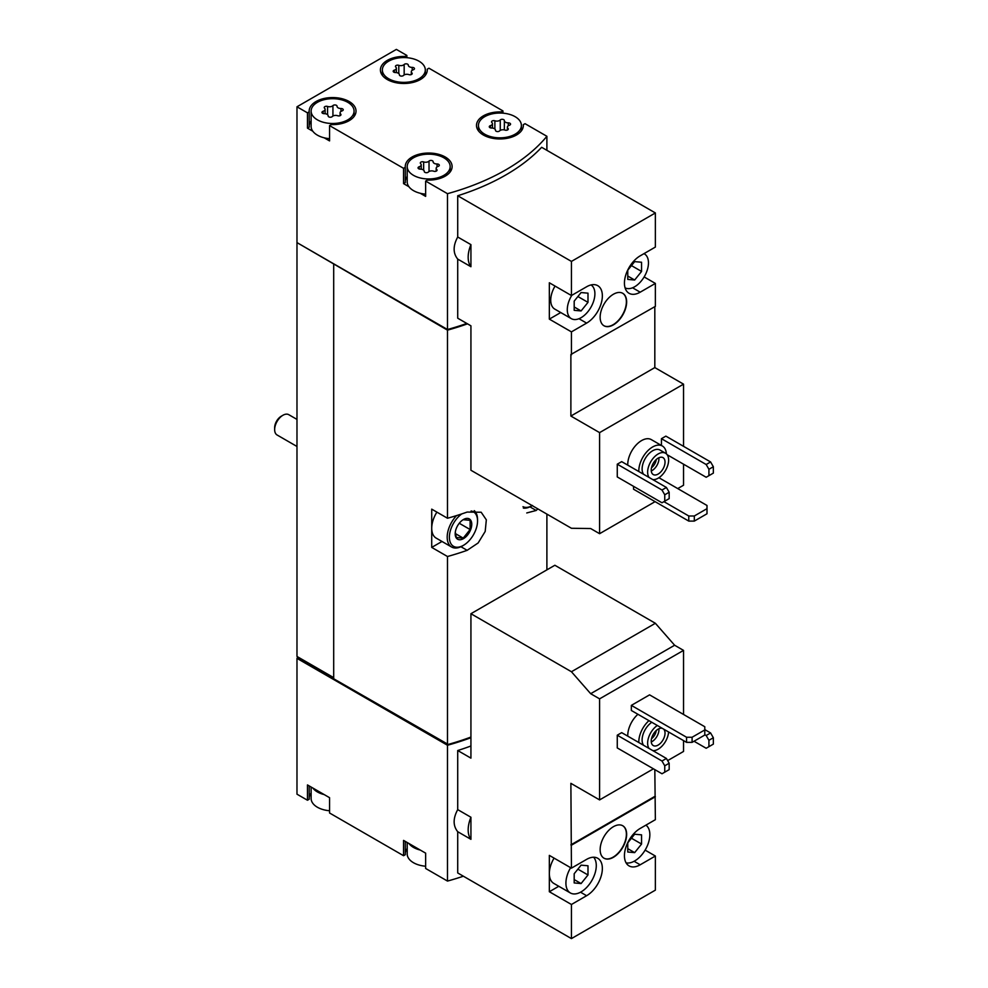 <?xml version="1.0" encoding="UTF-8"?>
<svg xmlns="http://www.w3.org/2000/svg" width="988" height="988" viewBox="0 0 988 988"><rect width="100%" height="100%" fill="white"/><g stroke="black" fill="none" stroke-linecap="round" stroke-linejoin="round"><path stroke-width="1.48" d="M571.435 938.6L571.435 904.489L586.613 895.721A22.255 12.856 -60 0 0 601.161 876.109A22.255 12.856 -60 0 0 597.74 858.276A22.255 12.856 -60 0 0 586.613 859.375L571.435 868.143L570.879 783.336L599.593 799.91L599.593 698.849L590.676 693.7L571.435 671.741L470.93 613.721L470.93 758.142L457.716 750.522L457.716 809.617L470.93 817.249L470.93 839.331L457.716 831.711L457.716 872.947L571.435 938.6L655.365 890.139L655.365 856.028L645.115 850.112M683.535 714.46L683.535 650.388L674.619 645.238L655.365 623.28L554.861 565.26L470.93 613.721M667.653 760.612L683.535 751.448L683.535 740.605M655.365 856.028L640.187 864.796A22.255 12.856 -60 0 1 629.047 865.896A22.255 12.856 -60 0 1 625.639 848.062A22.255 12.856 -60 0 1 640.187 828.45L655.365 819.682L654.822 769.627M571.435 868.143L549.34 855.386L549.34 891.732L571.435 904.489M627.763 736.159A19.525 11.276 -60 0 1 637.915 714.275M599.593 698.849L683.535 650.388M599.593 799.91L653.439 768.825M617.265 735.196L617.265 747.941L661.997 773.765L669.172 769.627L669.172 763.242L666.418 758.463L621.687 732.639L617.265 735.196L661.997 761.019L666.418 758.463M649.573 694.86L631.344 705.383L631.344 710.483L686.574 742.359L692.094 742.359L704.79 735.035L704.79 726.736L649.573 694.86M613.4 857.3A18.747 10.819 -60 0 1 604.026 858.226A18.747 10.819 -60 0 1 604.026 836.589A18.747 10.819 -60 0 1 622.773 825.77A18.747 10.819 -60 0 1 625.639 840.788A18.747 10.819 -60 0 1 613.4 857.3M571.435 845.185L655.365 796.723M312.826 788.016A21.477 12.399 0 0 0 324.2 794.587L307.466 784.929L307.466 800.231L296.98 794.179L296.98 658.354L447.49 745.248A210.864 121.734 0 0 0 470.93 737.703M447.49 745.248L447.49 881.074A210.864 121.734 0 0 0 463.36 876.208M457.716 809.617C452.949 818.435 452.949 825.795 457.716 831.711M470.93 745.989A210.864 121.734 180 0 1 457.716 750.522M627.763 465.15A19.525 11.276 -60 0 1 636.025 445.131A19.525 11.276 -60 0 1 651.327 439.623L662.368 446.008A19.525 11.276 -60 0 1 666.381 453.85M667.184 454.752L706.173 477.266L708.927 475.66L708.927 469.288L706.173 464.508L661.441 438.684L661.441 445.465M661.441 438.684L665.863 436.128L710.594 461.952L713.348 466.744L708.927 469.288M677.731 488.578L683.535 485.231L683.535 464.187M683.535 446.329L683.535 384.159L654.822 367.585L654.822 306.688M571.435 295.536L549.34 282.778L549.34 319.124L571.435 331.882L586.613 323.113A22.255 12.856 -60 0 0 601.161 303.501A22.255 12.856 -60 0 0 597.74 285.656A22.255 12.856 -60 0 0 586.613 286.767L571.435 295.536L571.435 261.412L457.716 195.76L457.716 237.009L470.93 244.629L470.93 266.723L457.716 259.103L457.716 318.198L470.93 325.818L470.93 470.251L571.435 528.271L590.676 528.543L599.593 533.693L599.593 432.621L683.535 384.159M599.593 533.693L655.093 501.645M617.265 464.187L617.265 476.945L661.997 502.769L669.172 498.619L669.172 492.246L666.418 487.467L621.687 461.643L617.265 464.187L661.997 490.011L666.418 487.467M633.555 486.343L633.555 489.221L688.772 521.096L694.305 521.096L707 513.76L707 505.473L658.922 477.723M599.593 432.621L570.879 416.047L570.879 354.507L655.365 306.366L655.365 283.42L644.139 276.936M655.365 283.42L640.187 292.189A22.255 12.856 -60 0 1 629.047 293.288A22.255 12.856 -60 0 1 625.639 275.454A22.255 12.856 -60 0 1 640.187 255.843L655.365 247.074L655.365 212.951L541.659 147.298A210.864 121.734 180 0 1 457.716 195.76M571.435 354.828L571.435 331.882M613.4 324.867A18.747 10.819 -60 0 1 604.026 325.793A18.747 10.819 -60 0 1 604.026 304.143A18.747 10.819 -60 0 1 622.773 293.325A18.747 10.819 -60 0 1 625.639 308.342A18.747 10.819 -60 0 1 613.4 324.867M571.435 261.412L655.365 212.951M406.871 57.687L406.871 55.452L396.373 49.4L296.98 106.79L307.466 112.842L307.466 128.144L312.826 131.243A21.477 12.399 0 0 0 317.407 135.158A21.477 12.399 0 0 0 324.2 137.814L329.56 140.901L329.56 125.6L403.561 168.318L403.561 183.62L408.921 186.72A21.477 12.399 0 0 0 413.49 190.635A21.477 12.399 0 0 0 420.283 193.278L425.643 196.377L425.643 181.076L447.49 193.685L447.49 329.51A210.864 121.734 0 0 0 466.805 323.447M447.49 193.685A210.864 121.734 0 0 0 546.895 136.295L546.895 150.324M457.716 237.009C452.949 245.827 452.949 253.187 457.716 259.103M311.121 787.041L311.121 798.477A21.477 12.399 0 0 0 317.407 807.245A21.477 12.399 0 0 0 324.2 809.888A21.477 12.399 0 0 0 329.56 810.753M407.204 842.505L407.204 853.953A21.477 12.399 0 0 0 413.49 862.722A21.477 12.399 0 0 0 420.283 865.365A21.477 12.399 0 0 0 425.643 866.229M317.407 119.857A21.477 12.399 0 0 0 340.811 122.549A21.477 12.399 0 0 0 354.075 111.088A21.477 12.399 0 0 0 332.598 98.689A21.477 12.399 0 0 0 311.121 111.088A21.477 12.399 0 0 0 317.407 119.857M337.044 106.247A2.186 1.26 0 0 0 337.044 106.21A2.186 1.26 0 0 0 335.401 104.987A2.186 1.26 0 0 0 332.931 105.617A3.829 2.211 0 0 1 327.559 106.445A2.186 1.26 0 0 0 325.348 106.42A2.186 1.26 0 0 0 324.225 107.519A2.186 1.26 0 0 0 324.546 108.186A3.829 2.211 0 0 1 325.114 109.347A3.829 2.211 0 0 1 323.113 111.286A2.186 1.26 0 0 0 321.964 112.397A2.186 1.26 0 0 0 324.212 113.657A3.829 2.211 0 0 1 328.152 115.868A3.829 2.211 0 0 1 328.152 115.929A2.186 1.26 0 0 0 328.152 115.967A2.186 1.26 0 0 0 329.794 117.189A2.186 1.26 0 0 0 332.252 116.572A3.829 2.211 0 0 1 337.637 115.732A2.186 1.26 0 0 0 339.847 115.769A2.186 1.26 0 0 0 340.971 114.657A2.186 1.26 0 0 0 340.638 114.003A3.829 2.211 0 0 1 340.07 112.842A3.829 2.211 0 0 1 342.083 110.891A2.186 1.26 0 0 0 343.231 109.779A2.186 1.26 0 0 0 340.984 108.519A3.829 2.211 0 0 1 337.044 106.309A3.829 2.211 0 0 1 337.044 106.247M388.642 78.731A21.477 12.399 0 0 0 412.045 81.424A21.477 12.399 0 0 0 425.309 69.963A21.477 12.399 0 0 0 403.833 57.563A21.477 12.399 0 0 0 382.356 69.963A21.477 12.399 0 0 0 388.642 78.731M408.279 65.122A2.186 1.26 0 0 0 408.279 65.085A2.186 1.26 0 0 0 406.636 63.862A2.186 1.26 0 0 0 404.166 64.492A3.829 2.211 0 0 1 398.794 65.319A2.186 1.26 0 0 0 396.583 65.294A2.186 1.26 0 0 0 395.459 66.394A2.186 1.26 0 0 0 395.78 67.061A3.829 2.211 0 0 1 396.361 68.221A3.829 2.211 0 0 1 394.348 70.16A2.186 1.26 0 0 0 393.199 71.272A2.186 1.26 0 0 0 395.447 72.532A3.829 2.211 0 0 1 399.387 74.742A3.829 2.211 0 0 1 399.387 74.804A2.186 1.26 0 0 0 399.387 74.841A2.186 1.26 0 0 0 401.029 76.064A2.186 1.26 0 0 0 403.499 75.446A3.829 2.211 0 0 1 408.871 74.606A2.186 1.26 0 0 0 411.082 74.631A2.186 1.26 0 0 0 412.206 73.532A2.186 1.26 0 0 0 411.873 72.877A3.829 2.211 0 0 1 411.304 71.716A3.829 2.211 0 0 1 413.317 69.765A2.186 1.26 0 0 0 414.466 68.654A2.186 1.26 0 0 0 412.218 67.394A3.829 2.211 0 0 1 408.279 65.183A3.829 2.211 0 0 1 408.279 65.122M413.49 175.333A21.477 12.399 0 0 0 436.906 178.025A21.477 12.399 0 0 0 450.158 166.564A21.477 12.399 0 0 0 428.681 154.165A21.477 12.399 0 0 0 407.204 166.564A21.477 12.399 0 0 0 413.49 175.333M433.127 161.723A2.186 1.26 0 0 0 433.127 161.686A2.186 1.26 0 0 0 431.484 160.464A2.186 1.26 0 0 0 429.027 161.093A3.829 2.211 0 0 1 423.642 161.921A2.186 1.26 0 0 0 421.431 161.896A2.186 1.26 0 0 0 420.308 162.995A2.186 1.26 0 0 0 420.641 163.662A3.829 2.211 0 0 1 421.209 164.823A3.829 2.211 0 0 1 419.196 166.762A2.186 1.26 0 0 0 418.048 167.874A2.186 1.26 0 0 0 420.295 169.133A3.829 2.211 0 0 1 424.235 171.344A3.829 2.211 0 0 1 424.235 171.406A2.186 1.26 0 0 0 424.235 171.443A2.186 1.26 0 0 0 425.877 172.665A2.186 1.26 0 0 0 428.347 172.048A3.829 2.211 0 0 1 433.72 171.208A2.186 1.26 0 0 0 435.93 171.245A2.186 1.26 0 0 0 437.054 170.134A2.186 1.26 0 0 0 436.733 169.479A3.829 2.211 0 0 1 436.165 168.318A3.829 2.211 0 0 1 438.166 166.367A2.186 1.26 0 0 0 439.314 165.255A2.186 1.26 0 0 0 437.067 163.996A3.829 2.211 0 0 1 433.127 161.785A3.829 2.211 0 0 1 433.127 161.723M484.738 134.207A21.477 12.399 0 0 0 508.141 136.9A21.477 12.399 0 0 0 521.392 125.439A21.477 12.399 0 0 0 499.916 113.04A21.477 12.399 0 0 0 478.439 125.439A21.477 12.399 0 0 0 484.738 134.207M504.374 120.598A2.186 1.26 0 0 0 504.374 120.561A2.186 1.26 0 0 0 502.719 119.338A2.186 1.26 0 0 0 500.261 119.956A3.829 2.211 0 0 1 494.877 120.795A2.186 1.26 0 0 0 492.666 120.771A2.186 1.26 0 0 0 491.542 121.87A2.186 1.26 0 0 0 491.876 122.524A3.829 2.211 0 0 1 492.444 123.685A3.829 2.211 0 0 1 490.431 125.637A2.186 1.26 0 0 0 489.282 126.748A2.186 1.26 0 0 0 491.53 128.008A3.829 2.211 0 0 1 495.47 130.218A3.829 2.211 0 0 1 495.47 130.28A2.186 1.26 0 0 0 495.47 130.317A2.186 1.26 0 0 0 497.125 131.54A2.186 1.26 0 0 0 499.582 130.91A3.829 2.211 0 0 1 504.954 130.083A2.186 1.26 0 0 0 507.165 130.107A2.186 1.26 0 0 0 508.289 129.008A2.186 1.26 0 0 0 507.968 128.341A3.829 2.211 0 0 1 507.4 127.193A3.829 2.211 0 0 1 509.4 125.241A2.186 1.26 0 0 0 510.549 124.13A2.186 1.26 0 0 0 508.301 122.87A3.829 2.211 0 0 1 504.362 120.66A3.829 2.211 0 0 1 504.374 120.598M546.895 136.295L525.048 123.685L523.307 124.686A23.428 13.523 0 0 1 523.344 125.439A23.428 13.523 0 0 1 499.916 138.962A23.428 13.523 0 0 1 476.488 125.439A23.428 13.523 0 0 1 501.225 111.928L502.954 110.928L428.953 68.209L427.224 69.209A23.428 13.523 0 0 1 427.261 69.963A23.428 13.523 0 0 1 403.833 83.486A23.428 13.523 0 0 1 380.405 69.963A23.428 13.523 0 0 1 405.142 56.464L406.871 55.452M502.954 113.163L502.954 110.928M296.98 106.79L296.98 242.603L447.49 329.51M307.466 112.842L309.207 111.842A23.428 13.523 0 0 1 309.17 111.088A23.428 13.523 0 0 1 332.598 97.565A23.428 13.523 0 0 1 356.026 111.088A23.428 13.523 0 0 1 331.289 124.599L329.56 125.6M403.561 168.318L405.29 167.318A23.428 13.523 0 0 1 405.253 166.564A23.428 13.523 0 0 1 428.681 153.041A23.428 13.523 0 0 1 452.109 166.564A23.428 13.523 0 0 1 427.384 180.075L425.643 181.076M324.2 794.587L329.56 797.687L329.56 812.988L403.561 855.707L405.29 854.706L405.29 841.405M408.921 843.493A21.477 12.399 0 0 0 420.283 850.063L403.561 840.405L403.561 855.707M420.283 850.063L425.643 853.15L425.643 868.464L447.49 881.074M296.98 242.603L296.98 656.44L333.697 678.287M298.08 657.082L333.697 677.645M296.98 658.354L297.536 657.403M297.536 242.924L447.49 330.14L447.49 518.243L431.719 509.141L431.719 547.401L447.49 556.503L447.49 744.619A210.864 121.734 0 0 0 470.93 737.06M546.895 514.106L546.895 569.866M526.765 512.957L536.175 510.475A210.864 121.734 0 0 0 537.843 508.882M447.49 330.14A210.864 121.734 0 0 0 467.497 323.842M447.49 556.503A210.864 121.734 0 0 0 467.151 550.328L478.143 542.968L485.194 531.445L486.331 519.836L481.168 512.229L467.151 512.068A210.864 121.734 180 0 1 447.49 518.243M333.697 264.451L333.697 678.917L447.49 744.619M431.719 547.401L441.994 541.473M471.103 510.994A19.908 11.498 -60 0 1 477.55 520.935A19.908 11.498 -60 0 1 463.471 545.327L462.372 545.969A21.477 12.399 -60 0 1 451.627 547.031L436.165 538.102A21.477 12.399 -60 0 1 431.719 528.271A21.477 12.399 -60 0 1 436.881 512.117M334.253 264.129L448.182 329.906A210.864 121.734 0 0 0 467.435 323.805M407.204 848.544A23.428 13.523 0 0 0 405.29 853.2M311.121 793.068A23.428 13.523 0 0 0 309.207 797.724M307.466 800.231L309.207 799.23L309.207 785.929M297.536 658.033L448.182 744.421M448.182 745.014A210.864 121.734 0 0 0 470.93 737.641M427.224 70.716L427.224 69.209M405.142 57.588L405.142 56.464M307.466 128.144L309.207 127.143L309.207 111.842M311.121 120.993A23.428 13.523 0 0 0 309.207 125.637M324.2 137.814A21.477 12.399 0 0 0 329.56 138.666M311.121 111.088L311.121 126.39A21.477 12.399 0 0 0 312.826 131.243M403.561 183.62L405.29 182.619L405.29 167.318M407.204 176.469A23.428 13.523 0 0 0 405.29 181.113M420.283 193.278A21.477 12.399 0 0 0 425.643 194.142M407.204 166.564L407.204 181.866A21.477 12.399 0 0 0 408.921 186.72M501.225 113.064L501.225 111.928M523.307 126.192L523.307 124.686M470.93 244.629A25.379 14.659 120 0 0 470.93 266.723M570.879 416.047L654.822 367.585M555.046 286.075A19.525 11.276 120 0 0 554.762 309.096L571.336 318.655A19.525 11.276 120 0 0 590.762 307.54A19.525 11.276 120 0 0 591.034 284.939M549.34 319.124L560.739 312.541M664.751 501.175L664.751 494.79L661.997 490.011M664.751 494.79L669.172 492.246M706.173 464.508L710.594 461.952M708.927 475.66L713.348 473.116L713.348 466.744M663.924 501.645L688.772 515.995L688.772 521.096M688.772 515.995L694.305 515.995L694.305 521.096M694.305 515.995L707 508.659M649.079 477.451A14.832 8.571 -60 0 1 651.71 460.223A14.832 8.571 -60 0 1 665.554 453.245A14.832 8.571 -60 0 1 667.826 465.138A14.832 8.571 -60 0 1 658.132 478.217A14.832 8.571 -60 0 1 652.821 479.612M658.132 474.067A9.757 5.632 -60 0 1 653.253 474.561A9.757 5.632 -60 0 1 653.253 463.286A9.757 5.632 -60 0 1 663.01 457.642A9.757 5.632 -60 0 1 664.504 465.471A9.757 5.632 -60 0 1 658.132 474.067M643.559 474.265A14.832 8.571 -60 0 1 646.189 457.024A14.832 8.571 -60 0 1 660.021 450.059L665.554 453.245M638.816 471.523A19.525 11.276 -60 0 1 647.066 451.516A19.525 11.276 -60 0 1 662.368 446.008M571.805 295.313A19.525 11.276 120 0 0 567.285 309.713A19.525 11.276 120 0 0 571.336 318.655M587.996 302.365L587.996 293.164L581.092 292.547L574.189 301.13L574.189 310.331L581.092 310.948L587.996 302.365L577.894 296.524M625.071 287.829A19.525 11.276 120 0 0 644.509 276.307A19.525 11.276 120 0 0 644.423 253.916A19.525 11.276 120 0 0 643.941 253.669M641.558 271.441L641.558 262.24L634.654 261.622L627.763 270.206L627.763 279.406L634.654 280.024L641.558 271.441L631.456 265.599M603.89 325.707A18.747 10.819 120 0 0 613.128 324.706A18.747 10.819 120 0 0 625.33 308.318A18.747 10.819 120 0 0 622.638 293.251M658.91 457.728A9.757 5.632 -60 0 1 652.055 470.56A9.757 5.632 -60 0 1 651.265 470.967M656.217 459.556A7.855 4.532 -60 0 1 651.5 467.719M470.93 817.249A25.379 14.659 120 0 0 470.93 839.331M571.435 671.741L655.365 623.28M590.676 693.7L674.619 645.238M570.879 844.864L654.822 796.402M549.34 891.732L558.788 886.273M664.751 772.171L664.751 765.799L661.997 761.019M664.751 765.799L669.172 763.242M694.021 741.247L706.173 748.262L708.927 746.669L708.927 740.296L713.348 737.74L710.594 732.96L704.79 729.613M708.927 740.296L706.173 735.504L710.594 732.96M706.173 735.504L704.79 734.714M708.927 746.669L713.348 744.112L713.348 737.74M631.344 705.383L686.574 737.258L686.574 742.359M686.574 737.258L692.094 737.258L692.094 742.359M692.094 737.258L704.79 729.934M627.763 276.035L634.654 280.024M574.189 306.972L581.092 310.948M668.592 731.985A14.832 8.571 -60 0 1 658.132 749.213A14.832 8.571 -60 0 1 652.821 750.621M649.079 748.459A14.832 8.571 -60 0 1 657.329 725.488M663.652 729.132A9.757 5.632 -60 0 1 664.307 737.097A9.757 5.632 -60 0 1 658.132 745.076A9.757 5.632 -60 0 1 653.253 745.557A9.757 5.632 -60 0 1 652.92 734.887A9.757 5.632 -60 0 1 662.269 728.341M643.559 745.273A14.832 8.571 -60 0 1 651.808 722.29M638.816 742.531A19.525 11.276 -60 0 1 648.955 720.647M554.07 858.115A21.477 12.399 120 0 0 549.34 873.565A21.477 12.399 120 0 0 553.786 883.395L570.36 892.954A21.477 12.399 120 0 0 590.787 882.259A21.477 12.399 120 0 0 593.64 857.226M570.632 867.686A21.477 12.399 120 0 0 565.914 883.124A21.477 12.399 120 0 0 570.36 892.954M587.996 874.973L587.996 865.772L581.092 865.155L574.189 873.738L574.189 882.939L581.092 883.556L587.996 874.973L577.894 869.144M626.096 862.857A21.477 12.399 120 0 0 641.755 854.842A21.477 12.399 120 0 0 649.845 834.662A21.477 12.399 120 0 0 645.893 825.153M641.558 844.048L641.558 834.848L634.654 834.23L627.763 842.813L627.763 852.014L634.654 852.632L641.558 844.048L631.456 838.219M627.763 848.655L634.654 852.632M574.189 879.579L581.092 883.556M603.89 858.152A18.747 10.819 120 0 0 613.128 857.139A18.747 10.819 120 0 0 625.33 840.751A18.747 10.819 120 0 0 622.638 825.684M658.91 728.736A9.757 5.632 -60 0 1 652.055 741.568A9.757 5.632 -60 0 1 651.265 741.963M656.217 730.552A7.855 4.532 -60 0 1 651.5 738.715M296.98 446.477L277.072 434.979A11.72 6.768 -60 0 1 274.652 429.619L274.652 427.668A9.324 5.385 -60 0 1 281.234 416.244L282.926 415.269A11.72 6.768 -60 0 1 288.792 414.688L296.98 419.418M274.652 429.619A11.72 6.768 -60 0 1 282.926 415.269M463.471 538.633A11.72 6.768 -60 0 1 455.382 531.68A11.72 6.768 -60 0 1 461.692 520.762A11.72 6.768 -60 0 1 471.708 523.282A11.72 6.768 -60 0 1 463.471 538.633M463.211 519.713L470.115 520.33L470.115 529.531L463.211 538.127L456.308 537.509L455.419 532.779M462.372 545.969L463.471 545.327A19.908 11.498 -60 0 1 449.416 538.176A19.908 11.498 -60 0 1 461.754 513.921M451.627 547.031A21.477 12.399 -60 0 1 456.555 515.6M474.265 510.66A21.477 12.399 -60 0 1 477.55 519.663L477.55 520.935M532.495 505.473L532.223 505.634A19.908 11.498 -60 0 1 522.985 506.696M531.396 506.115A21.477 12.399 -60 0 1 523.356 508.104M459.259 523.269L470.115 529.531M455.48 533.656L463.211 538.127M467.151 550.328L460.914 546.722M536.175 510.475L529.951 506.869M504.362 120.66L504.362 129.91L504.374 120.721M508.301 125.76L508.301 122.87M507.968 129.675L507.968 128.341M490.431 127.86L490.431 125.637M494.877 129.033L494.877 120.795M500.261 130.391L500.261 119.956M437.067 166.886L437.067 163.996M436.733 170.801L436.733 169.479M419.196 168.985L419.196 166.762M423.642 170.171L423.642 161.921M429.027 171.517L429.027 161.093M412.218 70.284L412.218 67.394M411.873 74.199L411.873 72.877M394.348 72.383L394.348 70.16M398.794 73.569L398.794 65.319M404.166 74.915L404.166 64.492M340.984 111.409L340.984 108.519M340.638 115.324L340.638 114.003M323.113 113.509L323.113 111.286M327.559 114.694L327.559 106.445M332.931 116.041L332.931 105.617M640.187 292.189L632.567 287.792M586.613 323.113L579.005 318.716M586.613 895.721L580.536 892.201M640.187 864.796L634.098 861.277M354.075 116.498L354.075 111.088M425.309 75.372L425.309 69.963M382.356 75.372L382.356 69.963M450.158 171.974L450.158 166.564M521.392 130.848L521.392 125.439M478.439 130.848L478.439 125.439M507.4 130.033L507.4 127.193M492.444 128.057L492.444 123.685M436.165 171.159L436.165 168.318M421.209 169.183L421.209 164.823M411.304 74.557L411.304 71.716M396.361 72.581L396.361 68.221M340.07 115.682L340.07 112.842M325.114 113.706L325.114 109.347"/></g></svg>
